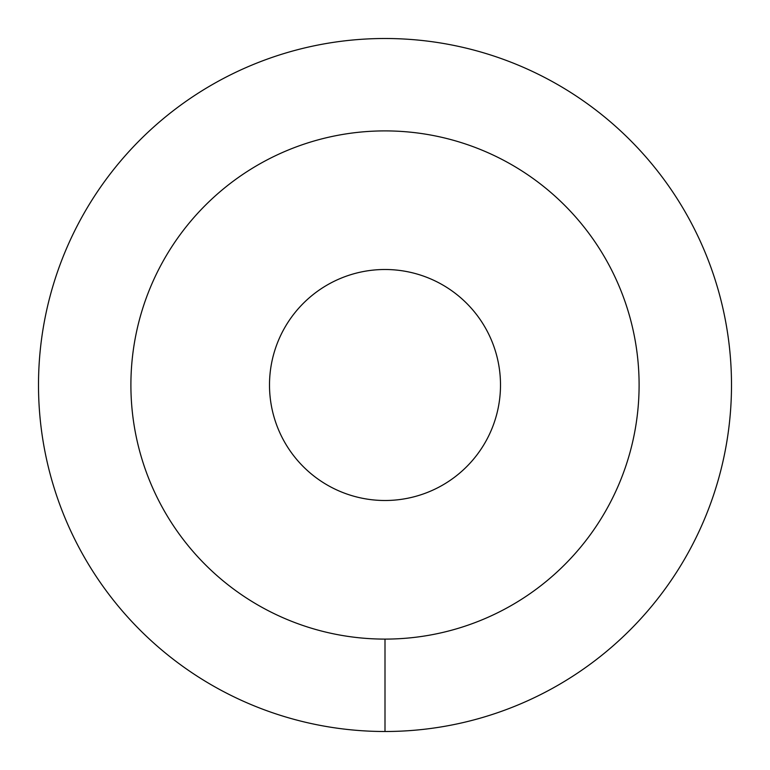 <?xml version="1.0" encoding="UTF-8"?>
<svg xmlns="http://www.w3.org/2000/svg" width="770" height="770" viewBox="0 0 770 770"><rect width="100%" height="100%" fill="white"/><g stroke="black" fill="none" stroke-linecap="round" stroke-linejoin="round"><path stroke-width="1.16" d="M130.9 385A254.1 254.1 0 0 0 385 639.1A254.1 254.1 0 0 0 639.1 385A254.1 254.1 0 0 0 385 130.9A254.1 254.1 0 0 0 130.9 385M269.5 385A115.5 115.5 0 0 1 385 269.5A115.5 115.5 0 0 1 500.5 385A115.5 115.5 0 0 1 385 500.5A115.5 115.5 0 0 1 269.5 385M385 731.5A346.5 346.5 0 0 0 731.5 385A346.5 346.5 0 0 0 385 38.5A346.5 346.5 0 0 0 38.5 385A346.5 346.5 0 0 0 385 731.5L385 639.1A254.1 254.1 0 0 1 130.9 385A254.1 254.1 0 0 1 385 130.9A254.1 254.1 0 0 1 639.1 385A254.1 254.1 0 0 1 385 639.1"/></g></svg>
